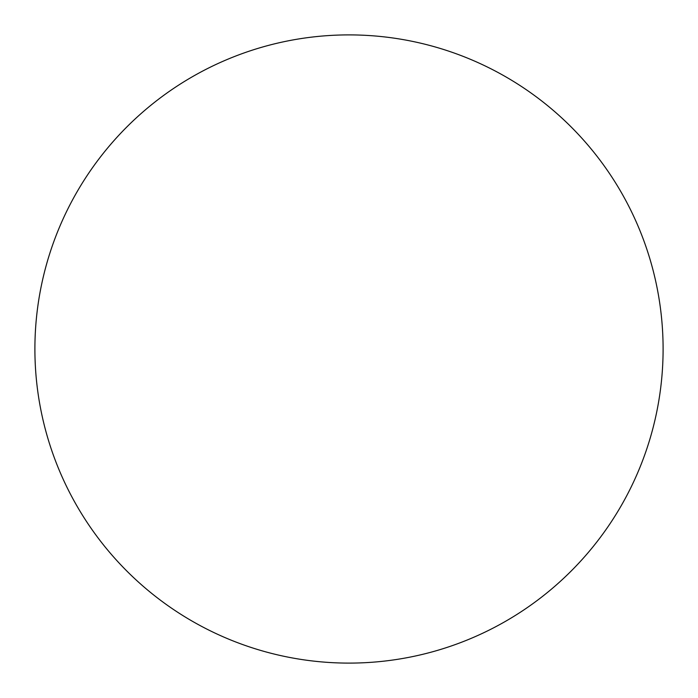 <?xml version="1.0" encoding="UTF-8"?>
<svg xmlns="http://www.w3.org/2000/svg" width="698" height="698" viewBox="0 0 698 698"><rect width="100%" height="100%" fill="white"/><g stroke="black" fill="none" stroke-linecap="round" stroke-linejoin="round"><path stroke-width="1.05" d="M663.1 349A314.1 314.1 0 0 0 191.95 76.981A314.1 314.1 0 0 0 191.95 621.019A314.1 314.1 0 0 0 663.1 349"/></g></svg>
